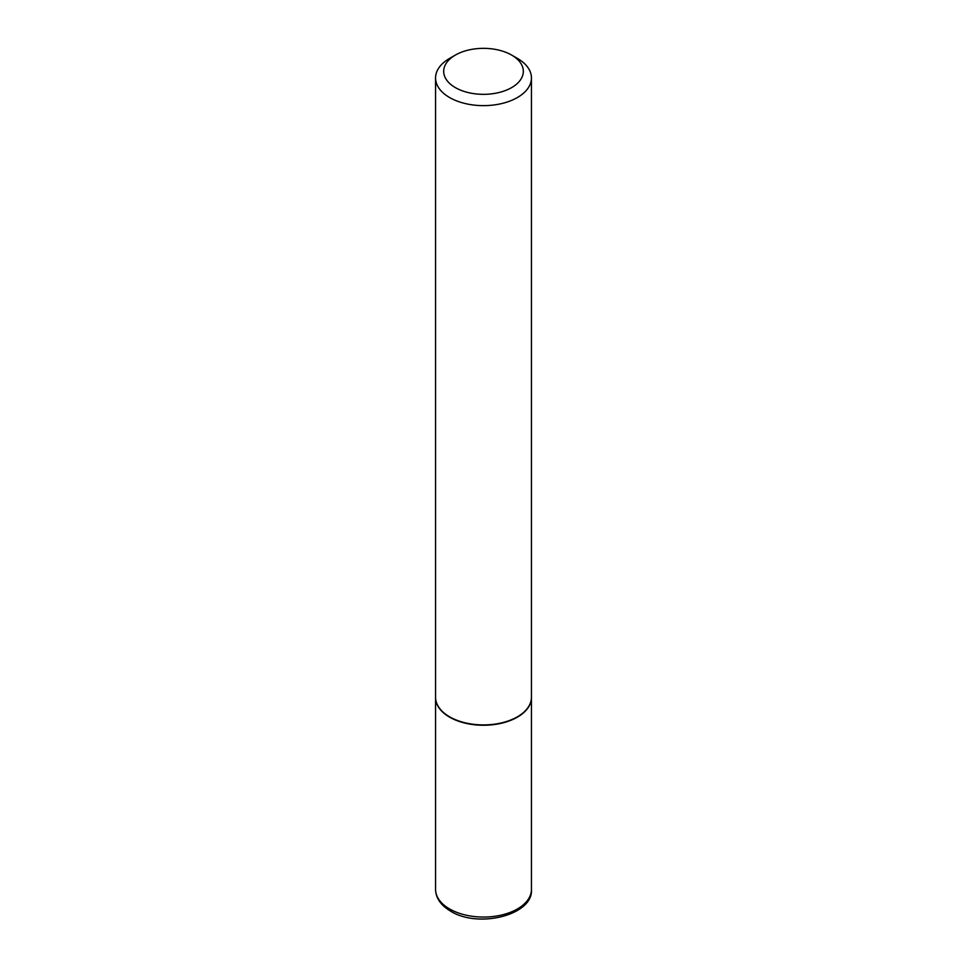 <?xml version="1.0" encoding="UTF-8"?>
<svg xmlns="http://www.w3.org/2000/svg" width="967" height="967" viewBox="0 0 967 967"><rect width="100%" height="100%" fill="white"/><g stroke="black" fill="none" stroke-linecap="round" stroke-linejoin="round"><path stroke-width="1.45" d="M435.573 697.412A47.939 27.668 0 0 0 435.561 697.582A47.939 27.668 0 0 0 449.607 717.151A47.939 27.668 0 0 0 501.849 723.147A47.939 27.668 0 0 0 531.439 697.582A47.939 27.668 0 0 0 531.427 697.412M449.752 716.898A47.528 27.439 0 0 0 449.897 716.982A47.528 27.439 0 0 0 517.103 716.982L517.393 716.813A47.939 27.668 0 0 0 531.439 697.243L531.439 77.964A47.939 27.668 0 0 0 517.393 58.395L511.652 55.083A39.816 22.99 0 0 0 455.348 55.083L455.348 55.083A39.816 22.99 0 0 0 455.348 87.598A39.816 22.99 0 0 0 511.652 87.598A39.816 22.99 0 0 0 511.652 55.083M449.607 58.395L455.348 55.083L449.607 58.395A47.939 27.668 0 0 0 435.561 77.964L435.561 697.243A47.939 27.668 0 0 0 449.607 716.813A47.939 27.668 0 0 0 517.393 716.813L517.103 716.982M435.561 77.964A47.939 27.668 0 0 0 465.151 103.529A47.939 27.668 0 0 0 517.393 97.534A47.939 27.668 0 0 0 531.439 77.964M531.439 889.386C533.663 914.903 478.532 928.803 450.598 911.156C440.807 905.33 435.791 898.077 435.561 889.386A47.939 27.668 0 0 0 449.607 908.956A47.939 27.668 0 0 0 501.849 914.963A47.939 27.668 0 0 0 531.439 889.386L531.439 697.582M435.561 889.386L435.561 697.582"/></g></svg>
